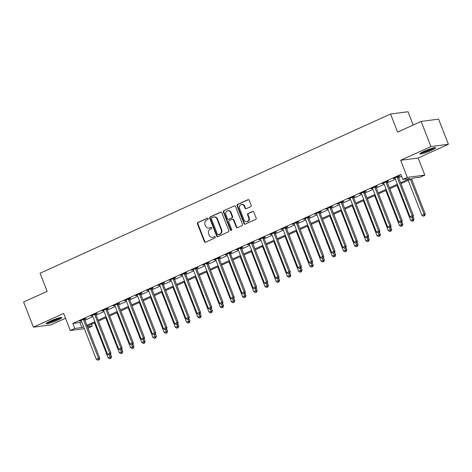<?xml version="1.0" encoding="UTF-8"?>
<svg xmlns="http://www.w3.org/2000/svg" width="472" height="472" viewBox="0 0 472 472"><rect width="100%" height="100%" fill="white"/><g stroke="black" fill="none" stroke-linecap="round" stroke-linejoin="round"><path stroke-width="0.71" d="M208.17 218.607A0.749 0.673 -97.4 0 0 207.285 218.2L197.933 222.448A1.068 0.956 -97.4 0 0 197.443 223.834L204.364 241.593A1.068 0.956 -97.4 0 0 205.627 242.177L214.978 237.935A0.749 0.673 -97.4 0 0 214.441 236.549L213.232 237.103A3.41 3.068 -97.4 0 1 212.435 237.327A3.41 3.068 -97.4 0 1 209.184 235.221L208.606 233.74A3.41 3.068 -97.4 0 1 210.188 229.303L211.403 228.755A0.749 0.673 -97.4 0 0 210.86 227.374L209.651 227.923A3.41 3.068 -97.4 0 1 208.86 228.153A3.41 3.068 -97.4 0 1 205.603 226.047L205.031 224.566A3.41 3.068 -97.4 0 1 206.612 220.129L207.822 219.58A0.749 0.673 -97.4 0 0 208.17 218.607M424.104 151.288A8.472 0.985 158.7 0 0 419.891 153.89A8.472 0.985 158.7 0 0 431.473 150.332A8.472 0.985 158.7 0 0 435.68 147.73A8.472 0.985 158.7 0 0 424.104 151.288M50.327 321.102A8.472 0.985 158.7 0 0 46.114 323.703A8.472 0.985 158.7 0 0 57.696 320.146A8.472 0.985 158.7 0 0 61.903 317.544A8.472 0.985 158.7 0 0 50.327 321.102M250.667 206.677A1.068 0.956 -97.4 0 0 251.163 205.29L249.216 200.311A1.068 0.956 -97.4 0 0 247.953 199.721L237.569 204.441A1.068 0.956 -97.4 0 0 237.074 205.827L244 223.586A1.068 0.956 -97.4 0 0 245.263 224.17L255.647 219.456A1.068 0.956 -97.4 0 0 256.143 218.07L253.794 212.052A1.068 0.956 -97.4 0 0 252.532 211.462L248.089 213.48A1.068 0.956 -97.4 0 0 247.593 214.866L248.756 217.852A2.85 2.566 -97.4 0 1 244.048 219.993L239.493 208.299A2.85 2.566 -97.4 0 1 244.201 206.164L244.956 208.111A1.068 0.956 -97.4 0 0 246.225 208.695L250.667 206.677M421.13 121.416L438.6 119.15L448.4 144.279L430.924 146.55L421.13 121.416L397.601 132.107L390.545 114.012L40.073 273.241L47.129 291.336L23.6 302.021L33.4 327.155L63.649 313.408L70.31 330.5L74.794 328.465L72.835 323.438L400.899 174.392L402.858 179.419L407.336 177.383L424.812 175.112L420.328 177.147L413.248 178.068L400.976 183.643M430.924 146.55L400.675 160.291L407.336 177.383M221.858 212.742A1.068 0.956 -97.4 0 0 220.589 212.152L210.211 216.872A1.068 0.956 -97.4 0 0 209.715 218.259L216.636 236.018A1.068 0.956 -97.4 0 0 217.905 236.602L228.283 231.888A1.068 0.956 -97.4 0 0 228.778 230.501L221.858 212.742M223.893 210.654L234.271 205.94A1.068 0.956 -97.4 0 1 235.54 206.524L242.46 224.283A1.068 0.956 -97.4 0 1 241.965 225.669L237.522 227.687A1.068 0.956 -97.4 0 1 236.26 227.103L233.451 219.899A1.068 0.956 -97.4 0 0 232.189 219.315L229.239 220.654A1.068 0.956 -97.4 0 0 228.743 222.041L231.669 229.54A0.749 0.673 -97.4 0 1 230.436 230.094L223.398 212.04A1.068 0.956 -97.4 0 1 223.893 210.654L234.271 205.94M33.4 327.155L50.87 324.883L65.525 318.228M72.835 323.438L79.915 322.518L81.65 321.733M84.942 320.234L92.854 316.641M96.146 315.143L104.058 311.549M107.35 310.051L115.262 306.458M118.555 304.965L126.466 301.372M129.759 299.873L137.671 296.28M140.963 294.782L148.875 291.189M152.167 289.69L160.079 286.097M163.371 284.604L171.283 281.011M174.575 279.512L182.487 275.919M185.779 274.421L193.691 270.828M196.983 269.329L204.895 265.736M208.187 264.243L216.099 260.644M219.392 259.152L227.303 255.558M230.601 254.06L238.507 250.467M241.806 248.968L249.712 245.375M253.01 243.876L260.916 240.283M264.214 238.791L272.12 235.198M275.418 233.699L283.324 230.106M286.622 228.607L294.528 225.014M297.826 223.516L305.732 219.922M309.03 218.43L316.936 214.837M320.234 213.338L328.14 209.745M331.438 208.246L339.35 204.653M342.642 203.155L350.554 199.562M353.847 198.069L361.758 194.47M365.051 192.977L372.963 189.384M376.255 187.885L384.167 184.292M387.459 182.794L395.371 179.201M398.663 177.702L401.66 176.345M84.659 319.172L86.116 318.512L84.936 318.665L79.561 321.107L81.243 320.73M95.863 314.087L97.32 313.42L96.14 313.573L90.766 316.016L92.447 315.638M107.067 308.995L108.525 308.334L107.345 308.487L101.97 310.93L103.651 310.546M118.271 303.903L119.729 303.242L118.549 303.396L113.174 305.838L114.855 305.455M129.475 298.811L130.933 298.151L129.753 298.304L124.378 300.747L126.059 300.369M140.68 293.726L142.137 293.059L140.957 293.212L135.582 295.655L137.263 295.277M151.884 288.634L153.341 287.973L152.161 288.127L146.786 290.569L148.468 290.186M163.088 283.542L164.551 282.881L163.365 283.035L157.99 285.477L159.672 285.094M174.292 278.45L175.755 277.79L174.569 277.943L169.194 280.386L170.876 280.008M185.496 273.365L186.959 272.698L185.773 272.851L180.398 275.294L182.08 274.916M196.7 268.273L198.163 267.606L196.983 267.76L191.602 270.208L193.284 269.825M207.91 263.181L209.367 262.52L208.187 262.674L202.807 265.116L204.488 264.733M219.114 258.09L220.572 257.429L219.392 257.582L214.011 260.025L215.692 259.641M230.318 252.998L231.776 252.337L230.596 252.49L225.215 254.933L226.896 254.555M241.522 247.912L242.98 247.245L241.8 247.399L236.419 249.847L238.1 249.464M252.726 242.82L254.184 242.16L253.004 242.313L247.623 244.756L249.304 244.372M263.931 237.729L265.388 237.068L264.208 237.221L258.827 239.664L260.509 239.28M275.135 232.637L276.592 231.976L275.412 232.13L270.031 234.572L271.713 234.195M286.339 227.551L287.796 226.885L286.616 227.038L281.235 229.48L282.917 229.103M297.543 222.459L299 221.799L297.82 221.952L292.439 224.395L294.121 224.011M308.747 217.368L310.204 216.707L309.024 216.86L303.643 219.303L305.325 218.919M319.951 212.276L321.408 211.615L320.228 211.769L314.848 214.211L316.529 213.834M331.155 207.19L332.612 206.524L331.433 206.677L326.052 209.12L327.733 208.742M342.359 202.099L343.817 201.432L342.637 201.585L337.256 204.034L338.937 203.65M353.563 197.007L355.021 196.346L353.841 196.499L348.46 198.942L350.141 198.559M364.767 191.915L366.225 191.254L365.045 191.408L359.67 193.85L361.351 193.473M375.972 186.823L377.429 186.163L376.249 186.316L370.874 188.759L372.555 188.381M387.176 181.738L388.633 181.071L387.453 181.224L382.078 183.673L383.76 183.289M398.38 176.646L399.837 175.985L398.657 176.139L393.282 178.581L394.964 178.198M413.195 125.021L408.02 111.746L390.545 114.012M400.675 160.291L418.151 158.026L448.4 144.279M418.151 158.026L424.812 175.112M91.503 324.24L92.264 326.193L88.016 328.123M400.622 182.729L409.938 178.499L402.858 179.419M74.794 328.465L81.88 327.544L83.609 326.76M86.901 325.261L94.813 321.668M98.105 320.169L106.017 316.576M109.309 315.078L117.221 311.485M120.513 309.992L128.425 306.393M131.718 304.9L139.629 301.307M142.922 299.808L150.833 296.215M154.126 294.717L162.038 291.124M165.33 289.625L173.242 286.032M176.534 284.539L184.446 280.946M187.744 279.448L195.65 275.854M198.948 274.356L206.854 270.763M210.152 269.264L218.058 265.671M221.356 264.178L229.262 260.585M232.56 259.087L240.466 255.494M243.764 253.995L251.67 250.402M254.968 248.903L262.875 245.31M266.173 243.817L274.079 240.218M277.377 238.726L285.283 235.133M288.581 233.634L296.487 230.041M299.785 228.542L307.697 224.949M310.989 223.451L318.901 219.858M322.193 218.365L330.105 214.772M333.397 213.273L341.309 209.68M344.601 208.181L352.513 204.588M355.805 203.09L363.717 199.497M367.009 198.004L374.921 194.411M378.214 192.912L386.125 189.319M389.418 187.821L397.33 184.227M84.358 328.677L70.31 330.5M87.509 326.813L92.264 326.193M397.684 185.136L389.772 188.735M386.479 190.228L378.568 193.821M375.275 195.32L367.363 198.913M364.071 200.411L356.159 204.004M352.867 205.503L344.955 209.096M341.663 210.589L333.751 214.182M330.459 215.68L322.547 219.273M319.255 220.772L311.343 224.365M308.051 225.864L300.139 229.457M296.847 230.95L288.935 234.543M285.643 236.041L277.731 239.634M274.438 241.133L266.527 244.726M263.234 246.225L255.322 249.818M252.03 251.31L244.118 254.909M240.826 256.402L232.914 259.995M229.616 261.494L221.71 265.087M218.412 266.586L210.506 270.179M207.208 271.677L199.302 275.27M196.004 276.763L188.098 280.356M184.8 281.855L176.894 285.448M173.596 286.947L165.69 290.54M162.392 292.038L154.486 295.631M151.188 297.124L143.281 300.717M139.983 302.216L132.077 305.809M128.779 307.307L120.873 310.901M117.575 312.399L109.663 315.992M106.371 317.485L98.459 321.084M95.167 322.577L87.255 326.17M79.915 322.518L81.88 327.544M80.741 320.954L80.612 320.63M91.946 315.868L91.816 315.538M103.15 310.777L103.02 310.452M114.354 305.685L114.224 305.36M125.558 300.593L125.428 300.269M136.762 295.502L136.632 295.177M147.966 290.416L147.836 290.091M159.17 285.324L159.04 285M170.374 280.232L170.244 279.908M181.578 275.141L181.454 274.816M192.782 270.055L192.659 269.724M203.987 264.963L203.863 264.639M215.191 259.871L215.067 259.547M226.395 254.78L226.271 254.455M237.599 249.694L237.475 249.363M248.803 244.602L248.679 244.278M260.007 239.51L259.883 239.186M271.211 234.419L271.087 234.094M282.415 229.327L282.291 229.003M293.619 224.241L293.495 223.917M304.823 219.15L304.7 218.825M316.028 214.058L315.904 213.733M327.238 208.966L327.108 208.642M338.442 203.88L338.312 203.55M349.646 198.789L349.516 198.464M360.85 193.697L360.72 193.373M372.054 188.605L371.924 188.281M383.258 183.519L383.128 183.189M394.462 178.428L394.332 178.103M208.86 228.153L209.332 228.088A3.41 3.068 -97.4 0 0 210.123 227.864L209.651 227.923M211.273 227.339L210.123 227.864M212.435 237.327L212.907 237.268A3.41 3.068 -97.4 0 0 213.704 237.038L213.232 237.103M214.848 236.519L213.704 237.038M207.692 218.164L198.405 222.383A1.068 0.956 -97.4 0 0 197.915 223.769L204.836 241.534A1.068 0.956 -97.4 0 0 205.615 242.189M221.079 212.087A1.068 0.956 -97.4 0 0 221.061 212.093L210.683 216.807A1.068 0.956 -97.4 0 0 210.188 218.194L217.108 235.953A1.068 0.956 -97.4 0 0 217.887 236.608M211.716 217.81A0.749 0.673 -97.4 0 0 211.367 218.784L217.445 234.372A0.749 0.673 -97.4 0 0 218.329 234.785L219.61 234.2A3.41 3.068 -97.4 0 0 221.191 229.764L217.037 219.108A3.41 3.068 -97.4 0 0 213.781 217.008A3.41 3.068 -97.4 0 0 212.99 217.232L211.716 217.81M218.158 234.832L218.63 234.773A0.749 0.673 -97.4 0 0 218.807 234.72L218.329 234.785M213.781 217.008L214.253 216.943A3.41 3.068 -97.4 0 1 217.509 219.049L221.663 229.705A3.41 3.068 -97.4 0 1 220.082 234.142L218.807 234.72M232.43 219.244L232.908 219.179A1.068 0.956 -97.4 0 1 233.923 219.84L236.732 227.044A1.068 0.956 -97.4 0 0 237.51 227.699M224.365 210.595A1.068 0.956 -97.4 0 0 223.87 211.981L230.908 230.035A0.749 0.673 -97.4 0 0 231.374 230.478M230.537 212.424A2.85 2.566 -97.4 0 0 225.828 214.565L227.433 218.683A1.068 0.956 -97.4 0 0 228.702 219.273L231.646 217.934A1.068 0.956 -97.4 0 0 232.141 216.548L230.537 212.424L231.009 212.365A2.85 2.566 -97.4 0 0 228.289 210.606L227.817 210.665M228.454 219.344L228.926 219.279A1.068 0.956 -97.4 0 0 229.174 219.209L228.702 219.273M231.009 212.365L232.613 216.483A1.068 0.956 -97.4 0 1 232.118 217.869L229.174 219.209M241.475 204.4L241.947 204.341A2.85 2.566 -97.4 0 1 244.673 206.099L245.428 208.046A1.068 0.956 -97.4 0 0 246.207 208.701M246.773 221.751L247.245 221.687A2.85 2.566 -97.4 0 0 249.228 217.793L248.756 217.852M253.022 211.397A1.068 0.956 -97.4 0 0 253.004 211.403L248.561 213.421A1.068 0.956 -97.4 0 0 248.065 214.807L249.228 217.793M248.443 199.656A1.068 0.956 -97.4 0 0 248.425 199.662L238.041 204.376A1.068 0.956 -97.4 0 0 237.552 205.762L244.472 223.522A1.068 0.956 -97.4 0 0 245.251 224.176M94.5 322.883L108.1 357.764L111.522 356.596L110.572 354.153M110.531 358.313L109.64 358.72L111.003 358.254L110.531 358.313L109.669 355.027M109.64 358.72L108.1 357.764M111.522 356.596L111.003 358.254M83.479 319.326L83.485 319.479A1.086 0.973 -97.4 0 0 83.562 319.88L98.536 358.277L96.294 359.298L81.326 320.901A1.086 0.973 -97.4 0 0 81.113 320.553L81.019 320.447M84.647 318.795L84.665 319.326A1.086 0.973 -97.4 0 0 84.748 319.727L99.716 358.124L98.536 358.277L98.725 359.847L97.834 360.254L98.725 359.847M99.197 359.788L99.716 358.124M96.294 359.298L97.834 360.254M105.704 317.792L119.304 352.678L122.726 351.504L121.776 349.068M121.735 353.221L120.844 353.628L122.213 353.162L121.735 353.221L120.873 349.935M120.844 353.628L119.304 352.678M122.726 351.504L122.213 353.162M116.909 312.7L130.508 347.587L133.93 346.413L132.98 343.976M132.945 348.135L132.048 348.542L133.417 348.07L132.945 348.135L132.077 344.849M132.048 348.542L130.508 347.587M133.93 346.413L133.417 348.07M128.113 307.608L141.712 342.495L145.134 341.321L144.184 338.884M144.149 343.044L143.252 343.451L144.621 342.985L144.149 343.044L143.281 339.757M143.252 343.451L141.712 342.495M145.134 341.321L144.621 342.985M94.683 314.24L94.689 314.387A1.086 0.973 -97.4 0 0 94.772 314.789L109.74 353.192L107.498 354.207L92.53 315.809A1.086 0.973 -97.4 0 0 92.317 315.461L92.223 315.355M95.851 313.709L95.869 314.234A1.086 0.973 -97.4 0 0 95.952 314.635L110.92 353.038L109.74 353.192L109.929 354.755L109.038 355.162L109.929 354.755M110.407 354.696L110.92 353.038M107.498 354.207L109.038 355.162M105.887 309.148L105.893 309.296A1.086 0.973 -97.4 0 0 105.976 309.703L120.944 348.1L118.702 349.115L103.734 310.718A1.086 0.973 -97.4 0 0 103.521 310.375L103.427 310.263M107.055 308.617L107.073 309.142A1.086 0.973 -97.4 0 0 107.156 309.549L122.124 347.947L120.944 348.1L121.139 349.663L120.242 350.071L121.139 349.663M121.611 349.604L122.124 347.947M118.702 349.115L120.242 350.071M117.091 304.056L117.097 304.204A1.086 0.973 -97.4 0 0 117.18 304.611L132.148 343.008L129.906 344.029L114.938 305.626A1.086 0.973 -97.4 0 0 114.725 305.284L114.631 305.178M118.265 303.526L118.277 304.051A1.086 0.973 -97.4 0 0 118.36 304.458L133.328 342.855L132.148 343.008L132.343 344.578L131.446 344.985L132.343 344.578M132.815 344.513L133.328 342.855M129.906 344.029L131.446 344.985M139.317 302.522L152.916 337.403L156.338 336.235L155.388 333.792M155.353 337.952L154.456 338.359L155.825 337.893L155.353 337.952L154.486 334.666M154.456 338.359L152.916 337.403M156.338 336.235L155.825 337.893M128.295 298.965L128.301 299.112A1.086 0.973 -97.4 0 0 128.384 299.519L143.352 337.917L141.11 338.937L126.142 300.54A1.086 0.973 -97.4 0 0 125.93 300.192L125.835 300.086M129.47 298.434L129.481 298.959A1.086 0.973 -97.4 0 0 129.564 299.366L144.532 337.763L143.352 337.917L143.547 339.486L142.65 339.893L143.547 339.486M144.019 339.421L144.532 337.763M141.11 338.937L142.65 339.893M60.227 317.585A7.334 0.855 -21.3 0 1 54.009 320.618A7.334 0.855 -21.3 0 1 47.377 322.594M49.389 321.538A6.791 0.791 158.7 0 0 58.032 318.169M46.781 322.972A8.419 0.979 158.7 0 0 54.056 320.736A8.419 0.979 158.7 0 0 60.923 317.461M434.004 147.771A7.334 0.855 -21.3 0 1 430.659 149.595A7.334 0.855 -21.3 0 1 421.154 152.78M423.166 151.724A6.791 0.791 158.7 0 0 430.228 149.123A6.791 0.791 158.7 0 0 431.809 148.355M420.558 153.158A8.419 0.979 158.7 0 0 431.131 149.53A8.419 0.979 158.7 0 0 434.7 147.647M150.521 297.431L164.12 332.312L167.542 331.143L166.592 328.707M166.557 332.86L165.66 333.267L167.029 332.801L166.557 332.86L165.696 329.574M165.66 333.267L164.12 332.312M167.542 331.143L167.029 332.801M161.725 292.339L175.324 327.226L178.746 326.052L177.797 323.615M177.761 327.774L176.864 328.182L178.233 327.71L177.761 327.774L176.9 324.488M176.864 328.182L175.324 327.226M178.746 326.052L178.233 327.71M172.929 287.247L186.528 322.134L189.95 320.96L189.001 318.523M188.965 322.683L188.068 323.09L189.437 322.618L188.965 322.683L188.104 319.397M188.068 323.09L186.528 322.134M189.95 320.96L189.437 322.618M184.133 282.156L197.733 317.042L201.155 315.874L200.205 313.432M200.169 317.591L199.272 317.998L200.641 317.532L200.169 317.591L199.308 314.305M199.272 317.998L197.733 317.042M201.155 315.874L200.641 317.532M195.337 277.07L208.943 311.951L212.359 310.782L211.409 308.346M211.373 312.499L210.477 312.906L211.845 312.44L211.373 312.499L210.512 309.213M210.477 312.906L208.943 311.951M212.359 310.782L211.845 312.44M139.5 293.879L139.505 294.026A1.086 0.973 -97.4 0 0 139.588 294.428L154.556 332.831L152.314 333.846L137.346 295.448A1.086 0.973 -97.4 0 0 137.134 295.1L137.039 294.994M140.674 293.342L140.685 293.873A1.086 0.973 -97.4 0 0 140.768 294.274L155.736 332.677L154.556 332.831L154.751 334.394L153.854 334.801L154.751 334.394M155.223 334.335L155.736 332.677M152.314 333.846L153.854 334.801M150.704 288.787L150.71 288.935A1.086 0.973 -97.4 0 0 150.792 289.336L165.76 327.739L163.518 328.754L148.55 290.357A1.086 0.973 -97.4 0 0 148.338 290.009L148.243 289.902M151.878 288.256L151.89 288.781A1.086 0.973 -97.4 0 0 151.972 289.188L166.94 327.586L165.76 327.739L165.955 329.303L165.058 329.71L165.955 329.303M166.427 329.244L166.94 327.586M163.518 328.754L165.058 329.71M161.908 283.696L161.914 283.843A1.086 0.973 -97.4 0 0 161.996 284.25L176.965 322.647L174.723 323.668L159.754 285.265A1.086 0.973 -97.4 0 0 159.542 284.923L159.447 284.817M163.082 283.165L163.094 283.69A1.086 0.973 -97.4 0 0 163.176 284.097L178.145 322.494L176.965 322.647L177.159 324.217L176.262 324.624L177.159 324.217M177.631 324.152L178.145 322.494M174.723 323.668L176.262 324.624M173.112 278.604L173.118 278.751A1.086 0.973 -97.4 0 0 173.2 279.158L188.169 317.556L185.927 318.576L170.958 280.179A1.086 0.973 -97.4 0 0 170.746 279.831L170.652 279.725M174.286 278.073L174.298 278.598A1.086 0.973 -97.4 0 0 174.38 279.005L189.349 317.402L188.169 317.556L188.363 319.125L187.467 319.532L188.363 319.125M188.835 319.06L189.349 317.402M185.927 318.576L187.467 319.532M184.316 273.512L184.322 273.666A1.086 0.973 -97.4 0 0 184.404 274.067L199.373 312.47L197.137 313.485L182.162 275.087A1.086 0.973 -97.4 0 0 181.95 274.739L181.856 274.633M185.49 272.981L185.502 273.512A1.086 0.973 -97.4 0 0 185.584 273.913L200.553 312.317L199.373 312.47L199.567 314.033L198.671 314.44L199.567 314.033M200.04 313.974L200.553 312.317M197.137 313.485L198.671 314.44M206.541 271.978L220.147 306.865L223.563 305.691L222.613 303.254M222.577 307.414L221.681 307.821L223.049 307.349L222.577 307.414L221.716 304.121M221.681 307.821L220.147 306.865M223.563 305.691L223.049 307.349M195.52 268.426L195.526 268.574A1.086 0.973 -97.4 0 0 195.609 268.975L210.577 307.378L208.341 308.393L193.367 269.996A1.086 0.973 -97.4 0 0 193.154 269.648L193.06 269.541M196.694 267.895L196.706 268.421A1.086 0.973 -97.4 0 0 196.789 268.822L211.757 307.225L210.577 307.378L210.772 308.942L209.875 309.349L210.772 308.942M211.244 308.883L211.757 307.225M208.341 308.393L209.875 309.349M217.745 266.887L231.351 301.773L234.773 300.599L233.817 298.162M233.782 302.322L232.885 302.729L234.254 302.257L233.782 302.322L232.92 299.036M232.885 302.729L231.351 301.773M234.773 300.599L234.254 302.257M206.724 263.335L206.73 263.482A1.086 0.973 -97.4 0 0 206.813 263.889L221.781 302.286L219.545 303.307L204.571 264.904A1.086 0.973 -97.4 0 0 204.358 264.562L204.264 264.456M207.898 262.804L207.91 263.329A1.086 0.973 -97.4 0 0 207.993 263.736L222.961 302.133L221.781 302.286L221.976 303.85L221.079 304.257L221.976 303.85M222.448 303.791L222.961 302.133M219.545 303.307L221.079 304.257M228.95 261.795L242.555 296.681L245.977 295.513L245.021 293.071M244.986 297.23L244.089 297.637L245.458 297.171L244.986 297.23L244.124 293.944M244.089 297.637L242.555 296.681M245.977 295.513L245.458 297.171M217.928 258.243L217.934 258.39A1.086 0.973 -97.4 0 0 218.017 258.798L232.985 297.195L230.749 298.215L215.775 259.812A1.086 0.973 -97.4 0 0 215.562 259.47L215.468 259.364M219.102 257.712L219.114 258.237A1.086 0.973 -97.4 0 0 219.197 258.644L234.171 297.041L232.985 297.195L233.18 298.764L232.283 299.171L233.18 298.764M233.652 298.699L234.171 297.041M230.749 298.215L232.283 299.171M240.154 256.709L253.759 291.59L257.181 290.422L256.225 287.979M256.19 292.138L255.293 292.546L256.662 292.079L256.19 292.138L255.328 288.852M255.293 292.546L253.759 291.59M257.181 290.422L256.662 292.079M229.132 253.151L229.138 253.305A1.086 0.973 -97.4 0 0 229.221 253.706L244.189 292.103L241.953 293.124L226.979 254.727A1.086 0.973 -97.4 0 0 226.767 254.378L226.672 254.272M230.306 252.62L230.318 253.151A1.086 0.973 -97.4 0 0 230.401 253.552L245.375 291.95L244.189 292.103L244.384 293.672L243.487 294.08L244.384 293.672M244.856 293.613L245.375 291.95M241.953 293.124L243.487 294.08M251.358 251.617L264.963 286.504L268.385 285.33L267.429 282.893M267.394 287.047L266.497 287.454L267.866 286.988L267.394 287.047L266.532 283.76M266.497 287.454L264.963 286.504M268.385 285.33L267.866 286.988M240.342 248.065L240.342 248.213A1.086 0.973 -97.4 0 0 240.425 248.614L255.393 287.017L253.157 288.032L238.183 249.635A1.086 0.973 -97.4 0 0 237.971 249.287L237.876 249.181M241.511 247.534L241.522 248.06A1.086 0.973 -97.4 0 0 241.605 248.461L256.579 286.864L255.393 287.017L255.588 288.581L254.691 288.988L255.588 288.581M256.06 288.522L256.579 286.864M253.157 288.032L254.691 288.988M262.562 246.526L276.167 281.412L279.589 280.238L278.639 277.801M278.598 281.961L277.701 282.368L279.07 281.896L278.598 281.961L277.737 278.675M277.701 282.368L276.167 281.412M279.589 280.238L279.07 281.896M251.547 242.974L251.547 243.121A1.086 0.973 -97.4 0 0 251.629 243.528L266.603 281.926L264.361 282.94L249.387 244.543A1.086 0.973 -97.4 0 0 249.175 244.201L249.08 244.089M252.715 242.443L252.726 242.968A1.086 0.973 -97.4 0 0 252.809 243.375L267.783 281.772L266.603 281.926L266.792 283.489L265.895 283.896L266.792 283.489M267.264 283.43L267.783 281.772M264.361 282.94L265.895 283.896M273.772 241.434L287.371 276.321L290.793 275.147L289.843 272.71M289.802 276.869L288.905 277.276L290.274 276.81L289.802 276.869L288.941 273.583M288.905 277.276L287.371 276.321M290.793 275.147L290.274 276.81M284.976 236.348L298.575 271.229L301.997 270.061L301.047 267.618M301.006 271.778L300.109 272.185L301.478 271.719L301.006 271.778L300.145 268.491M300.109 272.185L298.575 271.229M301.997 270.061L301.478 271.719M296.18 231.256L309.779 266.137L313.202 264.969L312.252 262.532M312.21 266.686L311.313 267.093L312.682 266.627L312.21 266.686L311.349 263.4M311.313 267.093L309.779 266.137M313.202 264.969L312.682 266.627M307.384 226.165L320.984 261.051L324.406 259.877L323.456 257.441M323.414 261.6L322.518 262.007L323.886 261.535L323.414 261.6L322.553 258.314M322.518 262.007L320.984 261.051M324.406 259.877L323.886 261.535M318.588 221.073L332.188 255.96L335.61 254.786L334.66 252.349M334.618 256.508L333.722 256.915L335.091 256.443L334.618 256.508L333.757 253.222M333.722 256.915L332.188 255.96M335.61 254.786L335.091 256.443M329.792 215.981L343.392 250.868L346.814 249.7L345.864 247.257M345.823 251.417L344.926 251.824L346.295 251.358L345.823 251.417L344.961 248.13M344.926 251.824L343.392 250.868M346.814 249.7L346.295 251.358M340.996 210.895L354.596 245.776L358.018 244.608L357.068 242.171M357.027 246.325L356.13 246.732L357.499 246.266L357.027 246.325L356.165 243.039M356.13 246.732L354.596 245.776M358.018 244.608L357.499 246.266M352.201 205.804L365.8 240.69L369.222 239.516L368.272 237.08M368.231 241.239L367.334 241.646L368.703 241.174L368.231 241.239L367.369 237.947M367.334 241.646L365.8 240.69M369.222 239.516L368.703 241.174M363.405 200.712L377.004 235.599L380.426 234.425L379.476 231.988M379.435 236.147L378.538 236.555L379.907 236.083L379.435 236.147L378.573 232.861M378.538 236.555L377.004 235.599M380.426 234.425L379.907 236.083M374.609 195.62L388.208 230.507L391.63 229.339L390.68 226.896M390.639 231.056L389.742 231.463L391.111 230.997L390.639 231.056L389.778 227.769M389.742 231.463L388.208 230.507M391.63 229.339L391.111 230.997M385.813 190.535L399.412 225.415L402.834 224.247L401.884 221.805M401.843 225.964L400.946 226.371L402.315 225.905L401.843 225.964L400.982 222.678M400.946 226.371L399.412 225.415M402.834 224.247L402.315 225.905M397.017 185.443L410.616 220.33L414.038 219.155L413.088 216.719M413.047 220.872L412.156 221.279L413.519 220.813L413.047 220.872L412.186 217.586M412.156 221.279L410.616 220.33M414.038 219.155L413.519 220.813M408.221 180.351L421.82 215.238L425.242 214.064L411.513 178.853M424.251 215.787L423.36 216.194L424.729 215.722L424.251 215.787L424.062 214.217L410.463 179.336M423.36 216.194L421.82 215.238M425.242 214.064L424.729 215.722M262.751 237.882L262.751 238.03A1.086 0.973 -97.4 0 0 262.833 238.437L277.807 276.834L275.565 277.855L260.591 239.452A1.086 0.973 -97.4 0 0 260.379 239.109L260.284 239.003M263.919 237.351L263.931 237.876A1.086 0.973 -97.4 0 0 264.013 238.283L278.987 276.68L277.807 276.834L277.996 278.403L277.099 278.81L277.996 278.403M278.468 278.338L278.987 276.68M275.565 277.855L277.099 278.81M273.955 232.79L273.955 232.938A1.086 0.973 -97.4 0 0 274.037 233.345L289.012 271.742L286.769 272.763L271.795 234.366A1.086 0.973 -97.4 0 0 271.589 234.018L271.488 233.911M275.123 232.259L275.135 232.785A1.086 0.973 -97.4 0 0 275.217 233.192L290.192 271.589L289.012 271.742L289.2 273.312L288.303 273.719L289.2 273.312M289.672 273.247L290.192 271.589M286.769 272.763L288.303 273.719M285.159 227.705L285.159 227.852A1.086 0.973 -97.4 0 0 285.241 228.253L300.216 266.656L297.974 267.671L282.999 229.274A1.086 0.973 -97.4 0 0 282.793 228.926L282.693 228.82M286.327 227.168L286.339 227.699A1.086 0.973 -97.4 0 0 286.421 228.1L301.396 266.503L300.216 266.656L300.404 268.22L299.508 268.627L300.404 268.22M300.876 268.161L301.396 266.503M297.974 267.671L299.508 268.627M296.363 222.613L296.363 222.76A1.086 0.973 -97.4 0 0 296.445 223.167L311.42 261.565L309.178 262.579L294.203 224.182A1.086 0.973 -97.4 0 0 293.997 223.834L293.897 223.728M297.531 222.082L297.543 222.607A1.086 0.973 -97.4 0 0 297.625 223.014L312.6 261.411L311.42 261.565L311.608 263.128L310.712 263.535L311.608 263.128M312.081 263.069L312.6 261.411M309.178 262.579L310.712 263.535M307.567 217.521L307.567 217.669A1.086 0.973 -97.4 0 0 307.65 218.076L322.624 256.473L320.382 257.494L305.408 219.091A1.086 0.973 -97.4 0 0 305.201 218.748L305.101 218.642M308.735 216.99L308.753 217.515A1.086 0.973 -97.4 0 0 308.83 217.922L323.804 256.32L322.624 256.473L322.813 258.042L321.916 258.45L322.813 258.042M323.285 257.977L323.804 256.32M320.382 257.494L321.916 258.45M318.771 212.429L318.771 212.577A1.086 0.973 -97.4 0 0 318.854 212.984L333.828 251.381L331.586 252.402L316.612 214.005A1.086 0.973 -97.4 0 0 316.405 213.657L316.311 213.55M319.939 211.898L319.957 212.424A1.086 0.973 -97.4 0 0 320.034 212.831L335.008 251.228L333.828 251.381L334.017 252.951L333.12 253.358L334.017 252.951M334.489 252.886L335.008 251.228M331.586 252.402L333.12 253.358M329.975 207.338L329.975 207.491A1.086 0.973 -97.4 0 0 330.058 207.892L345.032 246.295L342.79 247.31L327.816 208.913A1.086 0.973 -97.4 0 0 327.609 208.565L327.515 208.459M331.143 206.807L331.161 207.338A1.086 0.973 -97.4 0 0 331.238 207.739L346.212 246.142L345.032 246.295L345.221 247.859L344.324 248.266L345.221 247.859M345.693 247.8L346.212 246.142M342.79 247.31L344.324 248.266M341.179 202.252L341.185 202.399A1.086 0.973 -97.4 0 0 341.262 202.801L356.236 241.204L353.994 242.219L339.026 203.821A1.086 0.973 -97.4 0 0 338.813 203.473L338.719 203.367M342.347 201.721L342.365 202.246A1.086 0.973 -97.4 0 0 342.442 202.647L357.416 241.05L356.236 241.204L356.425 242.767L355.528 243.174L356.425 242.767M356.897 242.708L357.416 241.05M353.994 242.219L355.528 243.174M352.383 197.16L352.389 197.308A1.086 0.973 -97.4 0 0 352.466 197.715L367.44 236.112L365.198 237.133L350.23 198.73A1.086 0.973 -97.4 0 0 350.017 198.387L349.923 198.281M353.552 196.629L353.569 197.154A1.086 0.973 -97.4 0 0 353.646 197.561L368.62 235.959L367.44 236.112L367.629 237.676L366.732 238.083L367.629 237.676M368.101 237.617L368.62 235.959M365.198 237.133L366.732 238.083M363.587 192.069L363.593 192.216A1.086 0.973 -97.4 0 0 363.67 192.623L378.644 231.02L376.402 232.041L361.434 193.638A1.086 0.973 -97.4 0 0 361.222 193.296L361.127 193.19M364.756 191.538L364.773 192.063A1.086 0.973 -97.4 0 0 364.856 192.47L379.824 230.867L378.644 231.02L378.833 232.59L377.936 232.997L378.833 232.59M379.305 232.525L379.824 230.867M376.402 232.041L377.936 232.997M374.792 186.977L374.797 187.13A1.086 0.973 -97.4 0 0 374.874 187.531L389.848 225.929L387.606 226.949L372.638 188.552A1.086 0.973 -97.4 0 0 372.426 188.204L372.331 188.098M375.96 186.446L375.977 186.977A1.086 0.973 -97.4 0 0 376.06 187.378L391.028 225.775L389.848 225.929L390.037 227.498L389.14 227.905L390.037 227.498M390.509 227.439L391.028 225.775M387.606 226.949L389.14 227.905M385.996 181.891L386.002 182.039A1.086 0.973 -97.4 0 0 386.078 182.44L401.052 220.843L398.81 221.858L383.842 183.46A1.086 0.973 -97.4 0 0 383.63 183.112L383.535 183.006M387.164 181.36L387.182 181.885A1.086 0.973 -97.4 0 0 387.264 182.286L402.232 220.689L401.052 220.843L401.241 222.406L400.344 222.813L401.241 222.406M401.713 222.347L402.232 220.689M398.81 221.858L400.344 222.813M397.2 176.799L397.206 176.947A1.086 0.973 -97.4 0 0 397.288 177.354L412.257 215.751L410.015 216.766L395.046 178.369A1.086 0.973 -97.4 0 0 394.834 178.027L394.739 177.915M398.368 176.268L398.386 176.793A1.086 0.973 -97.4 0 0 398.468 177.201L413.437 215.598L412.257 215.751L412.445 217.315L411.554 217.722L412.445 217.315M412.917 217.256L413.437 215.598M410.015 216.766L411.554 217.722M207.639 218.152L207.285 218.2M214.795 236.507L214.441 236.549M211.214 227.327L210.86 227.374M204.836 241.534L204.364 241.593M197.915 223.769L197.443 223.834M198.405 222.383L197.933 222.448M217.108 235.953L216.636 236.018M210.188 218.194L209.715 218.259M210.683 216.807L210.211 216.872M221.061 212.093L220.589 212.152M220.082 234.142L219.61 234.2M221.663 229.705L221.191 229.764M217.509 219.049L217.037 219.108M236.732 227.044L236.26 227.103M233.923 219.84L233.451 219.899M230.908 230.035L230.436 230.094M223.87 211.981L223.398 212.04M232.118 217.869L231.646 217.934M232.613 216.483L232.141 216.548M245.428 208.046L244.956 208.111M244.673 206.099L244.201 206.164M248.065 214.807L247.593 214.866M248.561 213.421L248.089 213.48M253.004 211.403L252.532 211.462M244.472 223.522L244 223.586M237.552 205.762L237.074 205.827M238.041 204.376L237.569 204.441M248.425 199.662L247.953 199.721M83.485 319.479L84.665 319.326M83.562 319.88L84.748 319.727M94.689 314.387L95.869 314.234M94.772 314.789L95.952 314.635M105.893 309.296L107.073 309.142M105.976 309.703L107.156 309.549M117.097 304.204L118.277 304.051M117.18 304.611L118.36 304.458M128.301 299.112L129.481 298.959M128.384 299.519L129.564 299.366M139.505 294.026L140.685 293.873M139.588 294.428L140.768 294.274M150.71 288.935L151.89 288.781M150.792 289.336L151.972 289.188M161.914 283.843L163.094 283.69M161.996 284.25L163.176 284.097M173.118 278.751L174.298 278.598M173.2 279.158L174.38 279.005M184.322 273.666L185.502 273.512M184.404 274.067L185.584 273.913M195.526 268.574L196.706 268.421M195.609 268.975L196.789 268.822M206.73 263.482L207.91 263.329M206.813 263.889L207.993 263.736M217.934 258.39L219.114 258.237M218.017 258.798L219.197 258.644M229.138 253.305L230.318 253.151M229.221 253.706L230.401 253.552M240.342 248.213L241.522 248.06M240.425 248.614L241.605 248.461M251.547 243.121L252.726 242.968M251.629 243.528L252.809 243.375M262.751 238.03L263.931 237.876M262.833 238.437L264.013 238.283M273.955 232.938L275.135 232.785M274.037 233.345L275.217 233.192M285.159 227.852L286.339 227.699M285.241 228.253L286.421 228.1M296.363 222.76L297.543 222.607M296.445 223.167L297.625 223.014M307.567 217.669L308.753 217.515M307.65 218.076L308.83 217.922M318.771 212.577L319.957 212.424M318.854 212.984L320.034 212.831M329.975 207.491L331.161 207.338M330.058 207.892L331.238 207.739M341.185 202.399L342.365 202.246M341.262 202.801L342.442 202.647M352.389 197.308L353.569 197.154M352.466 197.715L353.646 197.561M363.593 192.216L364.773 192.063M363.67 192.623L364.856 192.47M374.797 187.13L375.977 186.977M374.874 187.531L376.06 187.378M386.002 182.039L387.182 181.885M386.078 182.44L387.264 182.286M397.206 176.947L398.386 176.793M397.288 177.354L398.468 177.201"/></g></svg>
